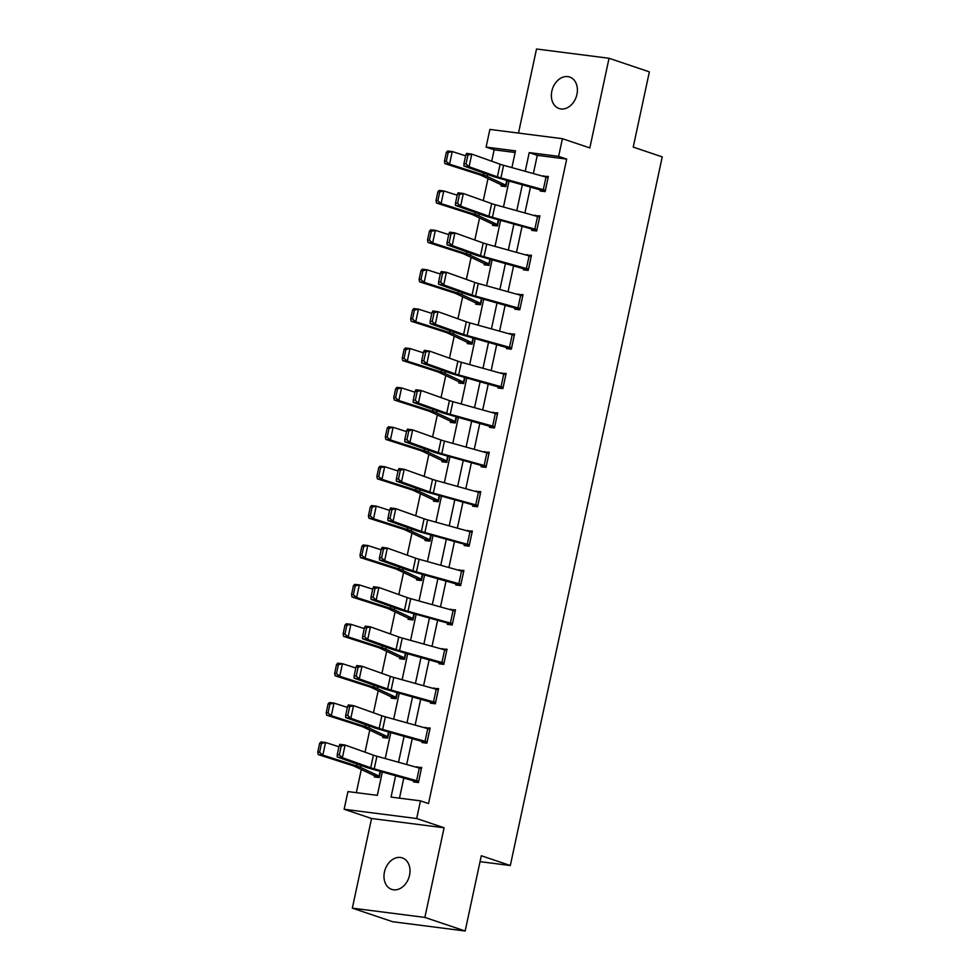 <?xml version="1.0" encoding="UTF-8"?>
<svg xmlns="http://www.w3.org/2000/svg" width="980" height="980" viewBox="0 0 980 980"><rect width="100%" height="100%" fill="white"/><g stroke="black" fill="none" stroke-linecap="round" stroke-linejoin="round"><path stroke-width="1.47" d="M551.838 91.177A16.611 12.544 -71.4 0 0 559.09 108.523A16.611 12.544 -71.4 0 0 576.938 94.386A16.611 12.544 -71.4 0 0 569.699 77.04A16.611 12.544 -71.4 0 0 551.838 91.177M384.442 872.029A16.611 12.544 -71.4 0 0 391.682 889.375A16.611 12.544 -71.4 0 0 409.542 875.238A16.611 12.544 -71.4 0 0 402.29 857.892A16.611 12.544 -71.4 0 0 384.442 872.029M515.149 152.5L494.153 149.817L486.092 147.098L489.89 129.421L562.422 138.695L558.637 156.371L529.225 152.611L525.219 171.316M480.041 861.653L510.323 865.524L662.235 156.886L633.227 147.11L649.36 71.859L609.046 58.273L536.513 49L518.494 133.072M510.323 865.524L481.303 855.748L465.169 931L392.637 921.727L352.335 908.142L424.867 917.415L444.087 827.769L416.684 818.533L344.139 809.26L347.937 791.583L377.337 795.344L382.359 771.909M444.087 827.769L371.555 818.496L352.335 908.142M371.555 818.496L344.139 809.26M494.153 149.817L491.715 161.222M487.991 178.568L483.263 200.618M479.551 217.964L474.822 240.014M471.098 257.36L466.37 279.41M462.658 296.756L457.93 318.806M454.205 336.152L449.489 358.202M445.765 375.548L441.037 397.598M437.313 414.944L432.596 436.994M428.873 454.34L424.144 476.39M420.432 493.736L415.704 515.786M411.98 533.132L407.251 555.182M403.54 572.528L398.811 594.578M395.087 611.924L390.359 633.974M386.647 651.32L381.918 673.37M378.194 690.716L373.466 712.766M369.754 730.112L365.026 752.162M361.302 769.52L356.34 792.661M465.169 931L424.867 917.415M374.593 775.658L374.323 776.92L379.223 777.544L380.534 771.407M383.033 736.262L382.764 737.524L387.663 738.148L388.987 732.011M391.486 696.866L391.216 698.128L396.116 698.752L397.427 692.615M404.63 659.05L399.901 657.458L399.656 658.732L404.556 659.356L405.879 653.219M413.07 619.654L408.341 618.062L408.109 619.336L413.009 619.96L414.32 613.823M421.523 580.258L416.794 578.666L416.549 579.94L421.449 580.564L422.772 574.427L421.694 579.29L402.768 570.397A19.465 1.911 12.1 0 0 398.86 568.939L365.075 558.135L360.481 557.608L359.991 555.146L361.828 555.354L363.727 546.509L361.89 546.301L359.991 555.146M425.271 539.282L425.002 540.543L429.902 541.168L431.212 535.031L430.134 539.894L411.22 531.001A19.465 1.911 12.1 0 0 407.313 529.543L373.527 518.739L368.921 518.212L368.431 515.75L370.269 515.958L372.167 507.113L370.33 506.905L368.431 515.75M433.711 499.886L433.442 501.148L438.342 501.772L439.665 495.635L438.611 500.511M442.164 460.49L441.882 461.752L446.794 462.376L448.105 456.239M450.604 421.094L450.335 422.356L455.235 422.98L456.545 416.843M459.044 381.698L458.775 382.96L463.675 383.584L464.998 377.447M467.497 342.302L467.227 343.563L472.127 344.188L473.438 338.051M480.641 304.486L475.913 302.894L475.668 304.168L480.568 304.792L481.891 298.655M489.081 265.09L484.353 263.498L484.12 264.772L489.02 265.396L490.331 259.259L489.253 264.122L470.339 255.229A19.465 1.911 12.1 0 0 466.431 253.771L432.646 242.967L428.04 242.44L427.55 239.965L429.399 240.186L431.286 231.341L429.448 231.133L427.55 239.965M497.534 225.694L492.805 224.102L492.56 225.376L497.46 226L498.783 219.863M505.974 186.298L501.246 184.706L501.013 185.98L505.913 186.604L507.224 180.467L506.146 185.33L487.232 176.437A19.465 1.911 12.1 0 0 483.324 174.979L449.538 164.175L444.932 163.636L444.442 161.173L446.292 161.394L448.179 152.549L446.341 152.341L444.442 161.173M395.663 775.609L391.057 797.095L420.469 800.856L428.53 803.576L566.697 159.091L537.285 155.33L533.377 173.583M530.511 186.935L524.925 212.979M522.071 226.331L516.485 252.375M513.618 265.727L508.044 291.771M505.178 305.123L499.592 331.166M496.725 344.519L491.152 370.562M488.285 383.915L482.699 409.959M479.833 423.311L474.259 449.355M471.392 462.707L465.806 488.751M462.94 502.103L457.366 528.147M454.5 541.499L448.913 567.543M446.059 580.895L440.473 606.938M437.607 620.291L432.021 646.335M429.166 659.687L423.58 685.731M420.714 699.083L415.128 725.127M412.274 738.479L406.688 764.523M403.821 777.887L399.473 798.173M413.805 780.668L413.536 781.93L418.435 782.567L421.682 767.414L416.672 767.303M422.245 741.272L421.976 742.534L426.876 743.171L430.122 728.018L425.112 727.907M430.698 701.876L430.416 703.138L435.328 703.775L438.575 688.622L433.564 688.511M439.138 662.48L438.869 663.742L443.769 664.379L447.015 649.226L442.005 649.115M452.491 623.709L452.454 623.709A9.09 0.894 -167.9 0 0 450.396 623.072L407.999 611.287A12.973 1.274 12.1 0 1 404.495 610.197L376.173 600.091L370.991 599.368L399.313 609.474A19.465 1.911 -167.9 0 0 404.569 611.104L447.554 623.072L447.309 624.346L452.209 624.971L455.467 609.83L450.457 609.719M456.031 583.688L455.761 584.95L460.661 585.575L463.908 570.434L458.897 570.323M469.371 544.917L469.346 544.904A9.09 0.894 -167.9 0 0 467.288 544.28L424.891 532.495A12.973 1.274 12.1 0 1 421.388 531.405L393.066 521.299L387.884 520.576L416.206 530.682A19.465 1.911 -167.9 0 0 421.461 532.312L464.447 544.28L464.202 545.554L469.102 546.179L472.36 531.025L467.338 530.927M475.729 504.884L478.436 492.266A9.09 0.894 -167.9 0 1 480.494 492.891L477.787 505.509A9.09 0.894 -167.9 0 0 475.729 504.884L433.332 493.099A12.973 1.274 12.1 0 1 429.828 492.009L401.506 481.903L396.324 481.18L424.646 491.286A19.465 1.911 -167.9 0 0 429.902 492.916L472.887 504.884L472.654 506.158L477.554 506.783L480.8 491.629L475.79 491.519M484.169 465.488L486.876 452.87A9.09 0.894 -167.9 0 1 488.947 453.495L486.239 466.113A9.09 0.894 -167.9 0 0 484.169 465.488L441.772 453.703A12.973 1.274 12.1 0 1 438.281 452.613L409.959 442.507L404.777 441.784L433.099 451.89A19.465 1.911 -167.9 0 0 438.354 453.52L481.339 465.488L481.094 466.762L485.994 467.387L489.241 452.233L484.23 452.123M489.816 426.104L489.547 427.366L494.447 427.99L497.693 412.837L492.683 412.727M498.257 386.708L497.987 387.97L502.887 388.595L506.133 373.441L501.123 373.331M506.709 347.312L506.44 348.574L511.34 349.199L514.586 334.045L509.576 333.935M515.149 307.916L514.88 309.178L519.78 309.803L523.026 294.649L518.016 294.539M523.602 268.52L523.332 269.782L528.232 270.407L531.479 255.253L526.468 255.143M539.649 217.119L536.918 229.737A9.09 0.894 -167.9 0 0 534.847 229.112L492.45 217.327A12.973 1.274 12.1 0 1 488.947 216.237L460.625 206.131L455.455 205.396L483.777 215.514A19.465 1.911 -167.9 0 0 489.02 217.144L531.417 228.928L531.773 230.386L536.673 231.011L539.919 215.857L534.909 215.747M540.495 189.728L540.213 190.99L545.125 191.614L548.371 176.461L543.361 176.351M562.422 138.695L589.825 147.931L609.046 58.273M566.697 159.091L558.637 156.371M420.469 800.856L416.684 818.533M511.915 167.617L515.505 150.859L486.092 147.098M385.226 758.557L390.812 732.513M393.666 719.161L399.252 693.117M402.119 679.765L407.704 653.721M410.559 640.369L416.145 614.325M419.011 600.973L424.585 574.929M427.452 561.577L433.038 535.533M435.904 522.181L441.478 496.137M444.344 482.785L449.93 456.741M452.797 443.389L458.371 417.345M461.237 403.993L466.823 377.949M469.69 364.597L475.263 338.553M478.13 325.201L483.716 299.157M486.57 285.805L492.156 259.761M495.023 246.409L500.609 220.365M503.463 207.013L509.049 180.969M522.352 184.669L516.779 210.712M513.912 224.065L508.326 250.108M505.46 263.461L499.886 289.504M497.019 302.857L491.433 328.9M488.567 342.253L482.993 368.296M480.127 381.649L474.541 407.692M471.686 421.045L466.1 447.088M463.234 460.441L457.648 486.484M454.793 499.837L449.208 525.88M446.341 539.233L440.755 565.276M437.901 578.629L432.315 604.672M429.448 618.025L423.875 644.068M421.008 657.421L415.422 683.464M412.555 696.817L406.982 722.86M404.115 736.213L398.529 762.256M537.285 155.33L529.225 152.611M421.474 768.369L416.782 766.777M429.926 728.973L425.222 727.38M438.366 689.577L433.675 687.985M446.807 650.181L442.115 648.589M455.259 610.785L450.567 609.193M463.699 571.389L459.007 569.797M472.152 531.981L467.448 530.401M480.592 492.585L475.9 491.005M489.045 453.189L484.341 451.609M497.485 413.793L492.793 412.213M505.937 374.397L501.233 372.817M514.378 335.001L509.686 333.421M522.83 295.605L518.126 294.025M531.27 256.209L526.579 254.629M539.723 216.813L535.019 215.232M548.163 177.417L543.471 175.837M418.705 781.305L418.668 781.293A9.09 0.894 -167.9 0 0 416.61 780.668L374.213 768.871A12.973 1.274 12.1 0 1 370.71 767.793L342.388 757.675L337.206 756.952L365.528 767.058A19.465 1.911 -167.9 0 0 370.783 768.7L418.497 782.261M339.154 745.755L339.913 744.322L345.095 745.045L342.388 757.675L339.337 754.882L341.224 746.037L339.154 745.755L337.255 754.588L339.337 754.882M418.668 781.293L421.376 768.663A9.09 0.894 -167.9 0 0 419.318 768.038L376.92 756.242A12.973 1.274 12.1 0 1 373.417 755.164L345.095 745.045L341.224 746.037M337.255 754.588L337.206 756.952M319.651 743.281L317.765 752.126L319.603 752.334L321.489 743.489L319.651 743.281L320.95 741.958L325.556 742.485L338.933 746.772M379.493 776.283L360.542 767.389A19.465 1.911 12.1 0 0 356.634 765.931L322.849 755.115L318.243 754.588L317.765 752.126M379.285 777.238L374.556 775.645A9.09 0.894 12.1 0 1 373.16 775.107L354.638 766.372A12.973 1.274 -167.9 0 0 352.028 765.405L318.243 754.588M321.489 743.489L325.556 742.485L322.849 755.115L319.603 752.334M427.145 741.897L427.121 741.897A9.09 0.894 -167.9 0 0 425.051 741.272L382.653 729.475A12.973 1.274 12.1 0 1 379.15 728.385L350.828 718.279L345.658 717.556L373.98 727.662A19.465 1.911 -167.9 0 0 379.223 729.292L426.937 742.852M347.606 706.36L348.365 704.926L353.535 705.649L350.828 718.279L347.777 715.486L349.676 706.641L347.606 706.36L345.707 715.192L347.777 715.486M429.853 729.279L429.828 729.267A9.09 0.894 -167.9 0 0 427.758 728.642L385.361 716.846A12.973 1.274 12.1 0 1 381.857 715.768L353.535 705.649L349.676 706.641M345.707 715.192L345.658 717.556M435.598 702.501L435.561 702.501A9.09 0.894 -167.9 0 0 433.503 701.864L391.106 690.079A12.973 1.274 12.1 0 1 387.602 688.989L359.28 678.883L354.099 678.16L382.421 688.266A19.465 1.911 -167.9 0 0 387.676 689.895L435.39 703.456M356.046 666.964L356.806 665.53L361.988 666.253L359.28 678.883L356.218 676.09L358.116 667.245L356.046 666.964L354.148 675.796L356.218 676.09M438.305 689.883L438.268 689.871A9.09 0.894 -167.9 0 0 436.21 689.246L393.813 677.45A12.973 1.274 12.1 0 1 390.31 676.372L361.988 666.253L358.116 667.245M354.148 675.796L354.099 678.16M328.104 703.885L326.205 712.73L328.043 712.938L329.942 704.093L328.104 703.885L329.402 702.562L333.996 703.089L347.385 707.376M387.933 736.886L368.995 727.993A19.465 1.911 12.1 0 0 365.075 726.535L331.289 715.719L326.695 715.192L326.205 712.73M387.737 737.842L383.009 736.25A9.09 0.894 12.1 0 1 381.6 735.711L363.09 726.976A12.973 1.274 -167.9 0 0 360.481 726.009L326.695 715.192M329.942 704.093L333.996 703.089L331.289 715.719L328.043 712.938M336.544 664.489L334.646 673.333L336.495 673.542L338.382 664.697L336.544 664.489L337.843 663.166L342.449 663.693L355.826 667.98M396.386 697.49L377.435 688.597A19.465 1.911 12.1 0 0 373.527 687.139L339.741 676.323L335.135 675.796L334.646 673.333M396.177 698.446L391.449 696.854A9.09 0.894 12.1 0 1 390.052 696.314L371.53 687.58A12.973 1.274 -167.9 0 0 368.921 686.6L335.135 675.796M338.382 664.697L342.449 663.693L339.741 676.323L336.495 673.542M444.038 663.105L444.001 663.105A9.09 0.894 -167.9 0 0 441.943 662.468L399.546 650.683A12.973 1.274 12.1 0 1 396.043 649.593L367.721 639.487L362.539 638.764L390.873 648.87A19.465 1.911 -167.9 0 0 396.116 650.5L443.83 664.06M364.499 627.567L365.246 626.134L370.428 626.857L367.721 639.487L364.67 636.694L366.569 627.849L364.499 627.567L362.6 636.4L364.67 636.694M446.745 650.487L446.709 650.475A9.09 0.894 -167.9 0 0 444.651 649.85L402.253 638.054A12.973 1.274 12.1 0 1 398.75 636.976L370.428 626.857L366.569 627.849M362.6 636.4L362.539 638.764M447.554 623.072L452.282 624.664M372.939 588.172L373.699 586.738L378.88 587.461L376.173 600.091L373.111 597.298L375.009 588.453L372.939 588.172L371.04 597.004L373.111 597.298M455.198 611.091L455.161 611.079A9.09 0.894 -167.9 0 0 453.103 610.454L410.706 598.658A12.973 1.274 12.1 0 1 407.202 597.58L378.88 587.461L375.009 588.453M371.04 597.004L370.991 599.368M463.638 571.695L460.894 584.301A9.09 0.894 -167.9 0 0 458.836 583.676L416.439 571.891A12.973 1.274 12.1 0 1 412.935 570.801L384.613 560.695L379.432 559.972L407.754 570.078A19.465 1.911 -167.9 0 0 413.009 571.707L460.723 585.268M381.379 548.776L382.139 547.342L387.321 548.065L384.613 560.695L381.563 557.902L383.462 549.057L381.379 548.776L379.493 557.608L381.563 557.902M463.601 571.683A9.09 0.894 -167.9 0 0 461.543 571.058L419.146 559.262A12.973 1.274 12.1 0 1 415.643 558.184L387.321 548.065L383.462 549.057M379.493 557.608L379.432 559.972M344.997 625.093L343.098 633.938L344.935 634.146L346.834 625.301L344.997 625.093L346.295 623.77L350.889 624.297L364.278 628.584M405.843 653.207L404.801 658.082L385.875 649.201A19.465 1.911 12.1 0 0 381.967 647.731L348.182 636.927L343.588 636.4L343.098 633.938M399.901 657.458A9.09 0.894 12.1 0 1 398.493 656.918L379.983 648.184A12.973 1.274 -167.9 0 0 377.374 647.204L343.588 636.4M346.834 625.301L350.889 624.297L348.182 636.927L344.935 634.146M353.437 585.697L351.538 594.542L353.376 594.75L355.274 585.905L353.437 585.697L354.736 584.374L359.341 584.901L372.719 589.188M414.295 613.811L413.241 618.686L394.327 609.793A19.465 1.911 12.1 0 0 390.42 608.335L356.634 597.53L352.028 597.004L351.538 594.542M408.341 618.062A9.09 0.894 12.1 0 1 406.945 617.523L388.423 608.788A12.973 1.274 -167.9 0 0 385.814 607.808L352.028 597.004M355.274 585.905L359.341 584.901L356.634 597.53L353.376 594.75M361.89 546.301L363.188 544.978L367.782 545.505L381.171 549.792M416.794 578.666A9.09 0.894 12.1 0 1 415.385 578.127L396.876 569.392A12.973 1.274 -167.9 0 0 394.266 568.412L360.481 557.608M363.727 546.509L367.782 545.505L365.075 558.135L361.828 555.354M464.447 544.28L469.175 545.872M389.832 509.38L390.591 507.946L395.773 508.669L393.066 521.299L390.003 518.506L391.902 509.661L389.832 509.38L387.933 518.212L390.003 518.506M472.078 532.299L472.054 532.287A9.09 0.894 -167.9 0 0 469.996 531.662L427.599 519.865A12.973 1.274 12.1 0 1 424.095 518.788L395.773 508.669L391.902 509.661M387.933 518.212L387.884 520.576M370.33 506.905L371.628 505.582L376.222 506.109L389.611 510.396M429.963 540.862L425.234 539.27A9.09 0.894 12.1 0 1 423.838 538.731L405.316 529.996A12.973 1.274 -167.9 0 0 402.707 529.016L368.921 518.212M372.167 507.113L376.222 506.109L373.527 518.739L370.269 515.958M472.887 504.884L477.615 506.476M398.272 469.984L399.032 468.55L404.213 469.273L401.506 481.903L398.456 479.11L400.342 470.265L398.272 469.984L396.386 478.816L398.456 479.11M478.436 492.266L436.039 480.47A12.973 1.274 12.1 0 1 432.535 479.392L404.213 469.273L400.342 470.265M396.386 478.816L396.324 481.18M378.77 467.509L376.884 476.354L378.721 476.562L380.62 467.717L378.77 467.509L380.081 466.186L384.675 466.713L398.064 471M380.62 467.717L384.675 466.713L381.967 479.343L415.753 490.147A19.465 1.911 12.1 0 1 419.661 491.605L438.587 500.498M378.721 476.562L381.967 479.343L377.374 478.816L376.884 476.354M438.403 501.466L433.675 499.874A9.09 0.894 12.1 0 1 432.278 499.335L413.768 490.6A12.973 1.274 -167.9 0 0 411.159 489.62L377.374 478.816M481.339 465.488L486.068 467.08M406.725 430.588L407.484 429.154L412.666 429.877L409.959 442.507L406.896 439.714L408.795 430.869L406.725 430.588L404.826 439.42L406.896 439.714M486.876 452.87L444.479 441.074A12.973 1.274 12.1 0 1 440.988 439.996L412.666 429.877L408.795 430.869M404.826 439.42L404.777 441.784M387.223 428.113L385.324 436.958L387.161 437.166L389.06 428.321L387.223 428.113L388.521 426.79L393.115 427.317L406.504 431.604M447.064 461.115L428.113 452.209A19.465 1.911 12.1 0 0 424.193 450.751L390.408 439.947L385.814 439.42L385.324 436.958M446.856 462.07L442.127 460.478A9.09 0.894 12.1 0 1 440.731 459.939L422.209 451.204A12.973 1.274 -167.9 0 0 419.599 450.224L385.814 439.42M389.06 428.321L393.115 427.317L390.408 439.947L387.161 437.166M494.716 426.729L494.68 426.716A9.09 0.894 -167.9 0 0 492.622 426.092L450.224 414.307A12.973 1.274 12.1 0 1 446.721 413.217L418.399 403.111L413.217 402.388L441.539 412.494A19.465 1.911 -167.9 0 0 446.794 414.124L494.508 427.684M415.165 391.192L415.924 389.758L421.106 390.481L418.399 403.111L415.349 400.318L417.235 391.473L415.165 391.192L413.278 400.024L415.349 400.318M494.68 426.716L497.387 414.099A9.09 0.894 -167.9 0 0 495.329 413.474L452.932 401.678A12.973 1.274 12.1 0 1 449.428 400.587L421.106 390.481L417.235 391.473M413.278 400.024L413.217 402.388M395.663 388.717L393.776 397.562L395.614 397.77L397.5 388.925L395.663 388.717L396.974 387.394L401.567 387.921L414.944 392.208M455.504 421.719L436.553 412.813A19.465 1.911 12.1 0 0 432.646 411.355L398.86 400.551L394.266 400.024L393.776 397.562M455.296 422.674L450.567 421.082A9.09 0.894 12.1 0 1 449.171 420.543L430.649 411.808A12.973 1.274 -167.9 0 0 428.052 410.828L394.266 400.024M397.5 388.925L401.567 387.921L398.86 400.551L395.614 397.77M503.157 387.333L503.132 387.321A9.09 0.894 -167.9 0 0 501.062 386.696L458.665 374.911A12.973 1.274 12.1 0 1 455.173 373.821L426.839 363.715L421.67 362.992L449.991 373.098A19.465 1.911 -167.9 0 0 455.247 374.728L502.961 388.288M423.617 351.796L424.377 350.362L429.546 351.085L426.839 363.715L423.789 360.922L425.688 352.077L423.617 351.796L421.719 360.628L423.789 360.922M503.132 387.321L505.839 374.703A9.09 0.894 -167.9 0 0 503.769 374.066L461.372 362.282A12.973 1.274 12.1 0 1 457.88 361.191L429.546 351.085L425.688 352.077M421.719 360.628L421.67 362.992M404.115 349.321L402.216 358.166L404.054 358.374L405.953 349.529L404.115 349.321L405.414 347.998L410.007 348.525L423.397 352.812M463.957 382.323L445.006 373.417A19.465 1.911 12.1 0 0 441.086 371.959L407.3 361.155L402.707 360.628L402.216 358.166M463.748 383.278L459.02 381.685A9.09 0.894 12.1 0 1 457.623 381.147L439.101 372.412A12.973 1.274 -167.9 0 0 436.492 371.432L402.707 360.628M405.953 349.529L410.007 348.525L407.3 361.155L404.054 358.374M511.609 347.937L511.572 347.925A9.09 0.894 -167.9 0 0 509.514 347.3L467.117 335.515A12.973 1.274 12.1 0 1 463.613 334.425L435.291 324.319L430.11 323.596L458.432 333.702A19.465 1.911 -167.9 0 0 463.687 335.332L511.401 348.892M432.058 312.4L432.817 310.966L437.999 311.689L435.291 324.319L432.241 321.526L434.128 312.681L432.058 312.4L430.159 321.232L432.241 321.526M514.316 335.307L514.279 335.307A9.09 0.894 -167.9 0 0 512.221 334.67L469.824 322.885A12.973 1.274 12.1 0 1 466.321 321.795L437.999 311.689L434.128 312.681M430.159 321.232L430.11 323.596M412.555 309.925L410.669 318.757L412.507 318.978L414.393 310.133L412.555 309.925L413.854 308.602L418.46 309.129L431.837 313.416M472.397 342.927L453.446 334.021A19.465 1.911 12.1 0 0 449.538 332.563L415.753 321.759L411.147 321.232L410.669 318.757M472.189 343.882L467.46 342.29A9.09 0.894 12.1 0 1 466.064 341.751L447.541 333.016A12.973 1.274 -167.9 0 0 444.932 332.036L411.147 321.232M414.393 310.133L418.46 309.129L415.753 321.759L412.507 318.978M520.049 308.541L520.025 308.529A9.09 0.894 -167.9 0 0 517.955 307.904L475.557 296.119A12.973 1.274 12.1 0 1 472.054 295.029L443.732 284.923L438.562 284.2L466.884 294.306A19.465 1.911 -167.9 0 0 472.127 295.936L519.853 309.496M440.51 273.004L441.27 271.57L446.439 272.293L443.732 284.923L440.682 282.13L442.58 273.285L440.51 273.004L438.611 281.836L440.682 282.13M522.757 295.911L522.732 295.911A9.09 0.894 -167.9 0 0 520.662 295.274L478.265 283.49A12.973 1.274 12.1 0 1 474.761 282.399L446.439 272.293L442.58 273.285M438.611 281.836L438.562 284.2M421.008 270.529L419.109 279.361L420.947 279.582L422.846 270.737L421.008 270.529L422.307 269.206L426.9 269.733L440.29 274.008M480.837 303.531L461.899 294.625A19.465 1.911 12.1 0 0 457.979 293.167L424.193 282.363L419.599 281.836L419.109 279.361M475.913 302.894A9.09 0.894 12.1 0 1 474.504 302.355L455.994 293.62A12.973 1.274 -167.9 0 0 453.385 292.64L419.599 281.836M422.846 270.737L426.9 269.733L424.193 282.363L420.947 279.582M528.502 269.145L528.465 269.132A9.09 0.894 -167.9 0 0 526.407 268.508L484.01 256.723A12.973 1.274 12.1 0 1 480.506 255.633L452.184 245.527L447.002 244.804L475.325 254.91A19.465 1.911 -167.9 0 0 480.58 256.539L528.293 270.1M448.95 233.595L449.71 232.174L454.892 232.897L452.184 245.527L449.134 242.734L451.021 233.889L448.95 233.595L447.052 242.44L449.134 242.734M531.209 256.515L531.172 256.503A9.09 0.894 -167.9 0 0 529.114 255.878L486.717 244.094A12.973 1.274 12.1 0 1 483.214 243.003L454.892 232.897L451.021 233.889M447.052 242.44L447.002 244.804M429.448 231.133L430.747 229.81L435.353 230.337L448.73 234.612M484.353 263.498A9.09 0.894 12.1 0 1 482.956 262.959L464.434 254.224A12.973 1.274 -167.9 0 0 461.825 253.244L428.04 242.44M431.286 231.341L435.353 230.337L432.646 242.967L429.399 240.186M532.005 229.112L536.734 230.704M457.403 194.199L458.15 192.778L463.332 193.501L460.625 206.131L457.574 203.338L459.473 194.493L457.403 194.199L455.504 203.044L457.574 203.338M539.613 217.107A9.09 0.894 -167.9 0 0 537.555 216.482L495.157 204.698A12.973 1.274 12.1 0 1 491.654 203.607L463.332 193.501L459.473 194.493M455.504 203.044L455.455 205.396M437.901 191.737L436.002 200.569L437.84 200.79L439.738 191.945L437.901 191.737L439.199 190.414L443.793 190.941L457.182 195.216M498.747 219.851L497.705 224.726L478.779 215.833A19.465 1.911 12.1 0 0 474.871 214.375L441.086 203.571L436.492 203.044L436.002 200.569M492.805 224.102A9.09 0.894 12.1 0 1 491.397 223.563L472.887 214.816A12.973 1.274 -167.9 0 0 470.278 213.848L436.492 203.044M439.738 191.945L443.793 190.941L441.086 203.571L437.84 200.79M548.102 177.723L545.358 190.341A9.09 0.894 -167.9 0 0 543.3 189.716L500.903 177.931A12.973 1.274 12.1 0 1 497.399 176.841L469.077 166.735L463.895 166L492.217 176.118A19.465 1.911 -167.9 0 0 497.473 177.748L545.186 191.308M465.843 154.803L466.603 153.382L471.784 154.105L469.077 166.735L466.015 163.942L467.913 155.097L465.843 154.803L463.944 163.648L466.015 163.942M548.065 177.711A9.09 0.894 -167.9 0 0 546.007 177.086L503.61 165.302A12.973 1.274 12.1 0 1 500.106 164.211L471.784 154.105L467.913 155.097M463.944 163.648L463.895 166M446.341 152.341L447.64 151.018L452.246 151.545L465.623 155.82M501.246 184.706A9.09 0.894 12.1 0 1 499.849 184.167L481.327 175.42A12.973 1.274 -167.9 0 0 478.718 174.452L444.932 163.636M448.179 152.549L452.246 151.545L449.538 164.175L446.292 161.394M374.213 768.871L376.92 756.242M370.71 767.793L373.417 755.164M416.61 780.668L419.318 768.038M380.51 771.395L379.456 776.27M357.038 764.033L356.634 765.931M360.959 765.429L360.542 767.389M380.093 771.285L379.064 776.123M427.121 741.897L429.828 729.267M382.653 729.475L385.361 716.846M379.15 728.385L381.857 715.768M425.051 741.272L427.758 728.642M435.561 702.501L438.268 689.871M391.106 690.079L393.813 677.45M387.602 688.989L390.31 676.372M433.503 701.864L436.21 689.246M388.95 731.999L387.909 736.874M365.479 724.636L365.075 726.535M369.411 726.033L368.995 727.993M388.546 731.889L387.504 736.727M397.402 692.603L396.349 697.478M373.931 685.24L373.527 687.139M377.851 686.637L377.435 688.597M396.986 692.492L395.957 697.331M444.001 663.105L446.709 650.475M399.546 650.683L402.253 638.054M396.043 649.593L398.75 636.976M441.943 662.468L444.651 649.85M452.454 623.709L455.161 611.079M407.999 611.287L410.706 598.658M404.495 610.197L407.202 597.58M450.396 623.072L453.103 610.454M416.439 571.891L419.146 559.262M412.935 570.801L415.643 558.184M458.836 583.676L461.543 571.058M382.372 645.845L381.967 647.731M386.304 647.241L385.875 649.201M405.438 653.096L404.397 657.935M390.824 606.449L390.42 608.335M394.744 607.845L394.327 609.793M413.879 613.701L412.85 618.539M399.264 567.053L398.86 568.939M403.184 568.449L402.768 570.397M422.331 574.305L421.29 579.131M469.346 544.904L472.054 532.287M424.891 532.495L427.599 519.865M421.388 531.405L424.095 518.788M467.288 544.28L469.996 531.662M407.717 527.657L407.313 529.543M411.637 529.053L411.22 531.001M430.771 534.909L429.73 539.735M433.332 493.099L436.039 480.47M429.828 492.009L432.535 479.392M416.157 488.261L415.753 490.147M420.077 489.657L419.661 491.605M439.224 495.513L438.183 500.339M441.772 453.703L444.479 441.074M438.281 452.613L440.988 439.996M448.068 456.227L447.027 461.102M424.61 448.865L424.193 450.751M428.53 450.261L428.113 452.209M447.664 456.117L446.623 460.943M450.224 414.307L452.932 401.678M446.721 413.217L449.428 400.587M492.622 426.092L495.329 413.474M456.521 416.831L455.467 421.706M433.05 409.469L432.646 411.355M436.97 410.865L436.553 412.813M456.104 416.721L455.075 421.547M458.665 374.911L461.372 362.282M455.173 373.821L457.88 361.191M501.062 386.696L503.769 374.066M464.961 377.435L463.92 382.31M441.49 370.073L441.086 371.959M445.422 371.469L445.006 373.417M464.557 377.325L463.516 382.151M511.572 347.925L514.279 335.307M467.117 335.515L469.824 322.885M463.613 334.425L466.321 321.795M509.514 347.3L512.221 334.67M473.413 338.039L472.36 342.914M449.943 330.677L449.538 332.563M453.863 332.073L453.446 334.021M472.997 337.929L471.968 342.755M520.025 308.529L522.732 295.911M475.557 296.119L478.265 283.49M472.054 295.029L474.761 282.399M517.955 307.904L520.662 295.274M481.854 298.643L480.813 303.518M458.383 291.281L457.979 293.167M462.315 292.677L461.899 294.625M481.45 298.533L480.408 303.359M528.465 269.132L531.172 256.503M484.01 256.723L486.717 244.094M480.506 255.633L483.214 243.003M526.407 268.508L529.114 255.878M466.835 251.885L466.431 253.771M470.755 253.281L470.339 255.229M489.89 259.137L488.861 263.963M492.45 217.327L495.157 204.698M488.947 216.237L491.654 203.607M534.847 229.112L537.555 216.482M475.276 212.489L474.871 214.375M479.208 213.885L478.779 215.833M498.342 219.74L497.301 224.567M500.903 177.931L503.61 165.302M497.399 176.841L500.106 164.211M543.3 189.716L546.007 177.086M483.728 173.093L483.324 174.979M487.648 174.489L487.232 176.437M506.783 180.345L505.754 185.171"/></g></svg>
